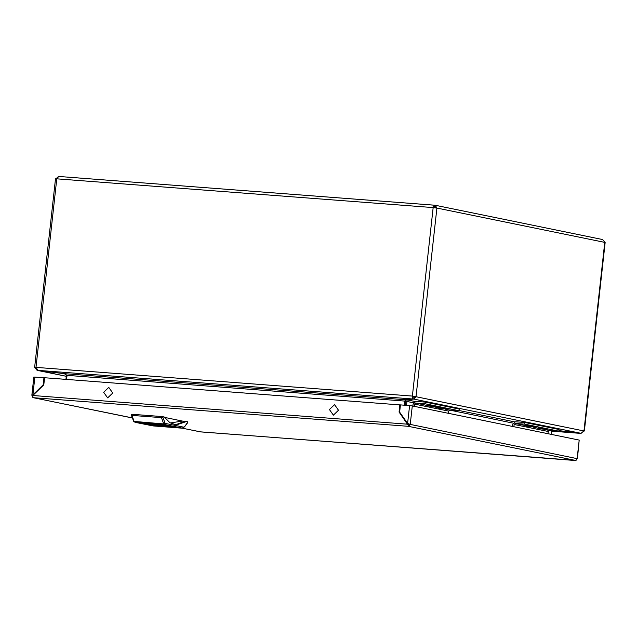 <?xml version="1.0" encoding="UTF-8"?>
<svg xmlns="http://www.w3.org/2000/svg" width="637" height="637" viewBox="0 0 637 637"><rect width="100%" height="100%" fill="white"/><g stroke="black" fill="none" stroke-linecap="round" stroke-linejoin="round"><path stroke-width="0.96" d="M66.582 379.429L67.036 375.32L64.417 373.688L37.639 370.36L36.245 367.398L34.661 367.366L37.137 370.352L64.178 373.664M36.245 367.493L35.21 367.517M407.091 399.654L413.819 399.112L416.208 396.596L412.386 396.103L412.848 398.993L412.784 396.222L412.099 396.079L36.245 367.398M583.755 431.074L581.016 433.335L558.904 430.588M412.967 397.902L413.962 397.791L415.061 396.509L412.784 396.222M434.211 206.515L434.41 205.162L433.152 207.574L436.878 208.036L435.31 205.273L434.928 206.571L434.354 206.643L434.498 205.313L435.079 205.241M602.562 239.52L605.15 242.522L584.336 431.042M405.944 399.813L405.435 405.283M415.013 401.509L407.067 399.885L406.581 405.371M549.078 430.453L551.706 430.994L551.331 434.394M67.036 375.32L404.551 401.079L405.236 401.214L404.79 405.236M37.639 370.36L412.848 398.993L406.095 399.765L404.551 401.079L404.097 405.188M67.02 375.44L66.415 375.392L65.969 379.381M415.061 396.509L583.787 430.891M34.661 367.366L55.475 178.838L56.82 178.854L58.7 176.489L434.33 205.162M558.896 430.644L581.215 433.343M580.88 433.375L551.69 431.145L580.777 433.303M37.137 370.352L66.312 376.308L37.408 370.288M581.016 433.335L413.819 399.112L413.962 397.791M405.88 401.294L413.556 402.719M551.706 430.994L552.048 430.652M405.236 401.214L405.92 399.821M66.415 375.392L64.584 373.808M435.748 207.853L435.143 206.619M434.275 206.492L433.829 207.63M58.405 176.513L55.913 178.806M435.509 206.874L434.354 206.643L434.378 207.272L435.764 207.558M434.004 206.738L434.203 207.67M448.44 413.341L448.687 411.104L449.762 410.069L459.285 410.793L459.468 409.129L425.341 402.146L415.818 401.421L413.126 404.009L412.903 406.064M459.285 410.793L425.158 403.81L425.341 402.146M414.313 406.358L414.56 404.113L415.635 403.078L425.158 403.81M547.987 433.717L548.234 431.472L549.309 430.437L558.832 431.169L559.023 429.505L524.888 422.522L515.365 421.79L512.674 424.377L512.451 426.44M558.832 431.169L524.705 424.178L524.888 422.522M513.86 426.726L514.107 424.489L515.182 423.454L524.705 424.178M436.369 406.844L435.772 406.08L427.116 405.243L427.053 405.809L436.369 406.844L427.053 405.809M434.1 406.549L429.322 406.103L434.1 406.549M447.747 409.169L447.15 408.405L438.495 407.576L438.423 408.142L447.747 409.169L438.423 408.142M440.7 408.436L445.478 408.874L440.7 408.436M547.294 429.545L546.697 428.781L538.042 427.945L537.978 428.518L547.294 429.545L537.978 428.518M540.248 428.812L545.025 429.25L540.248 428.812M535.916 427.212L535.319 426.448L526.672 425.62L526.6 426.185L535.916 427.212L526.6 426.185M533.647 426.917L528.869 426.479L533.647 426.917M407.632 423.454L408.19 424.242L32.798 395.505L33.028 397.663L131.875 417.824M408.19 424.242L409.026 425.014L408.89 426.233L410.244 424.441L577.146 458.6L579.184 440.095L577.456 458.457L575.784 460.503L408.309 426.304L33.602 397.711M575.792 460.392L200.504 431.862L182.54 428.191M408.89 426.233L408.309 426.304M575.784 460.503L576.222 460.185M575.824 460.511L199.93 431.822M32.798 395.505L43.762 384.947L44.558 377.749L399.829 404.861L399.041 412.059L408.882 426.344M399.041 412.059L399.67 412.187M399.829 404.861L400.394 404.973M408.731 424.911L409.097 424.353L410.244 424.441L407.576 423.438L409.551 405.602L412.282 405.944L410.244 424.441M579.184 440.095L412.282 405.944M32.758 395.633L32.105 395.585L32.758 397.369M409.097 424.353L408.078 423.597M409.551 405.602L400.402 404.901L399.606 412.099L407.576 423.438M33.379 394.948L31.85 395.266L33.865 376.993L44.55 377.821M31.85 395.266L32.105 395.585M34.836 377.008L32.869 394.836L43.189 384.907L43.698 385.011M43.189 384.907L43.985 377.701M138.635 422.602L144.304 423.709L138.635 422.602M141.016 422.777L158.35 426.28L141.016 422.777M161.965 424.377L167.642 425.492L161.965 424.377M173.63 426.766L179.308 427.873L173.63 426.766M159.584 424.194L176.927 427.698L159.584 424.194M150.292 424.983L155.969 426.097L150.292 424.983M163.693 426.233L168.303 426.249L153.971 424.242L149.369 424.162L163.693 426.233M151.12 424.075L166.615 425.787M154.265 424.003L157.291 424.338L154.265 424.003M151.988 423.931L148.556 423.478L151.988 423.9M146.327 423.406L148.397 423.565L146.327 423.406M146 423.374L148.787 423.613L146 423.374M158.294 425.978L161.4 426.344L158.294 425.978M171.417 427.077L169.251 426.909L171.417 427.077M171.042 427.029L169.386 426.901L171.042 427.029M172.898 427.116L168.622 426.806L172.898 427.116M165.684 426.543L169.108 426.989L165.684 426.543M171.672 427.101L168.877 426.862L171.672 427.101M171.337 427.069L169.267 426.909L171.337 427.069M164.091 426.607L160.373 426.137L164.099 426.503M144.766 423.358L149.042 423.669L144.782 423.255M146.892 423.47L148.286 423.565L146.9 423.446M148.413 423.565L146.128 423.374L148.413 423.565M159.338 424.346L156.264 424.131L159.338 424.346M131.684 414.337L131.947 415.396L131.413 415.292L131.525 414.281M161.591 416.542L163.112 416.733L163.016 417.617L161.472 417.649L161.591 416.542L132.066 414.289M163.112 416.733L164.25 416.964L169.856 422.689L176.25 424.983L186.434 421.503L187.732 421.79L187.62 422.793L187.573 421.742M170.294 422.968L182.341 421.033L164.553 417.394M182.341 421.033L186.434 421.503M183.575 427.96L182.421 428.168L164.776 424.553L163.717 423.892L161.472 417.649L131.947 415.396L134.184 421.638L135.243 422.307L153.27 425.946M166.982 426.798L165.477 426.575L166.982 426.798M150.69 423.669L152.195 423.892L150.69 423.645M112.749 393.005L107.645 397.918L103.696 392.312L108.808 387.4L112.749 393.005M338.486 410.228L333.382 415.149L329.44 409.543L334.544 404.622L338.486 410.228M459.309 410.578L514.569 421.885M449.531 410.085L513.103 423.095M583.962 430.923L604.776 242.402M604.744 242.394L436.878 208.036L416.033 396.556M412.386 396.103L433.2 207.574M433.152 207.574L56.82 178.854M56.773 178.854L35.959 367.382M64.417 373.688L406.095 399.765M449.762 410.069L445.12 409.113M438.471 407.752L433.741 406.788M427.093 405.427L415.635 403.078M448.687 411.104L414.56 404.113M549.309 430.437L544.667 429.489M538.018 428.128L533.288 427.164M526.64 425.803L515.182 423.454M548.234 431.472L514.107 424.489M415.006 396.899L412.696 396.724M163.016 417.617L164.999 422.992L165.843 423.525L164.776 424.553L134.845 422.164M165.843 423.525L183.496 427.132L182.421 428.168L152.697 425.874M164.999 422.992L163.717 423.892L133.682 421.407L135.148 422.291L153.079 425.938L182.612 428.191M183.496 427.132L184.419 426.965L187.477 422.626M187.62 422.801L184.419 426.965M184.531 421.36L175.294 424.879M407.887 423.804L408.675 423.916M435.31 205.273L602.817 239.56M58.7 176.489L434.41 205.162M200.321 431.838L182.445 428.183M131.883 417.832L33.506 397.703M131.413 415.292L133.682 421.407"/></g></svg>
